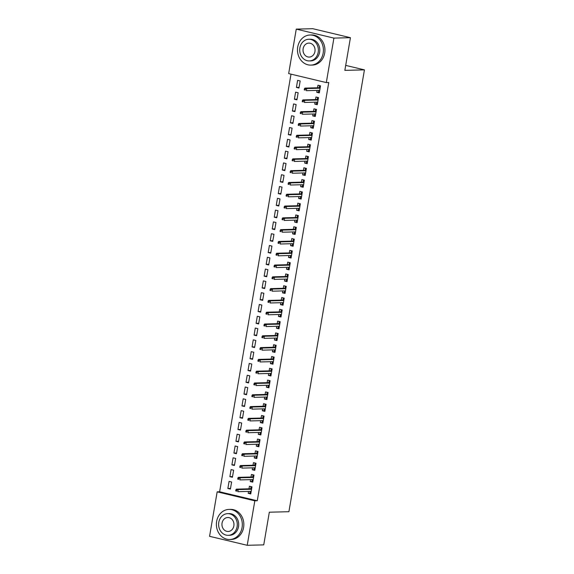 <?xml version="1.0" encoding="UTF-8"?>
<svg xmlns="http://www.w3.org/2000/svg" width="574" height="574" viewBox="0 0 574 574"><rect width="100%" height="100%" fill="white"/><g stroke="black" fill="none" stroke-linecap="round" stroke-linejoin="round"><path stroke-width="0.86" d="M291.004 74.146L219.62 491.782L217.166 491.839L254.82 500.829L247.215 545.3L209.567 536.31L217.166 491.839M288.665 73.587L296.263 29.116L333.91 38.106L326.312 82.577L288.665 73.587M333.91 38.106L350.434 37.69L312.787 28.7L296.263 29.116M350.434 37.69L344.852 70.365L364.433 69.87L345.699 65.393M364.433 69.87L288.909 511.714L269.321 512.209L263.739 544.884L247.215 545.3M294.397 99.23L296.937 99.84L298.15 92.758L295.603 92.156L294.397 99.23L297.052 99.166M317.408 104.023L314.746 104.088L317.286 104.698L318.498 97.623L315.958 97.013L315.513 99.582M314.746 104.088L315.069 102.194M290.365 122.822L292.905 123.424L294.118 116.35L291.57 115.74L290.365 122.822L293.02 122.75M313.375 127.615L310.713 127.679L313.253 128.289L314.466 121.207L311.926 120.605L311.481 123.173M310.713 127.679L311.036 125.785M286.333 146.413L288.873 147.016L290.085 139.941L287.538 139.331L286.333 146.413L288.987 146.341M309.343 151.206L306.681 151.271L309.221 151.88L310.434 144.799L307.894 144.196L307.449 146.765M306.681 151.271L307.004 149.376M282.3 169.997L284.84 170.607L286.053 163.533L283.506 162.923L282.3 169.997L284.955 169.933M305.311 174.79L302.649 174.862L305.189 175.465L306.401 168.39L303.861 167.78L303.416 170.356M302.649 174.862L302.972 172.961M278.268 193.589L280.808 194.199L282.021 187.124L279.473 186.514L278.268 193.589L280.923 193.524M301.278 198.382L298.616 198.453L301.156 199.056L302.369 191.981L299.829 191.372L299.384 193.947M298.616 198.453L298.939 196.552M274.236 217.18L276.776 217.79L277.988 210.708L275.441 210.106L274.236 217.18L276.89 217.116M297.246 221.973L294.584 222.045L297.124 222.647L298.337 215.573L295.797 214.963L295.352 217.539M294.584 222.045L294.907 220.143M270.203 240.771L272.743 241.381L273.956 234.3L271.409 233.697L270.203 240.771L272.858 240.707M293.214 245.564L290.552 245.629L293.092 246.239L294.304 239.164L291.764 238.554L291.319 241.123M290.552 245.629L290.875 243.735M266.171 264.363L268.711 264.966L269.923 257.891L267.376 257.281L266.171 264.363L268.826 264.291M289.181 269.156L286.519 269.22L289.059 269.83L290.272 262.756L287.732 262.146L287.287 264.714M286.519 269.22L286.842 267.326M262.139 287.954L264.679 288.557L265.891 281.482L263.344 280.873L262.139 287.954L264.793 287.883M285.149 292.747L282.487 292.812L285.027 293.422L286.239 286.34L283.7 285.737L283.255 288.306M282.487 292.812L282.81 290.918M258.106 311.538L260.646 312.148L261.859 305.074L259.312 304.464L258.106 311.538L260.761 311.474M281.117 316.331L278.455 316.403L280.995 317.013L282.207 309.931L279.667 309.329L279.222 311.897M278.455 316.403L278.777 314.509M254.074 335.13L256.614 335.74L257.826 328.665L255.279 328.055L254.074 335.13L256.729 335.065M277.084 339.923L274.422 339.995L276.962 340.597L278.175 333.523L275.635 332.913L275.19 335.489M274.422 339.995L274.745 338.093M250.042 358.721L252.582 359.331L253.794 352.249L251.247 351.647L250.042 358.721L252.696 358.657M273.052 363.514L270.39 363.586L272.93 364.189L274.142 357.114L271.602 356.504L271.158 359.08M270.39 363.586L270.713 361.685M246.009 382.313L248.549 382.923L249.762 375.841L247.215 375.238L246.009 382.313L248.664 382.248M269.019 387.106L266.358 387.17L268.897 387.78L270.11 380.706L267.57 380.096L267.125 382.664M266.358 387.17L266.68 385.276M241.977 405.904L244.517 406.514L245.729 399.432L243.182 398.822L241.977 405.904L244.632 405.832M264.987 410.697L262.325 410.762L264.865 411.371L266.078 404.297L263.538 403.687L263.093 406.256M262.325 410.762L262.648 408.867M237.945 429.496L240.484 430.098L241.697 423.024L239.15 422.414L237.945 429.496L240.599 429.424M260.955 434.288L258.293 434.353L260.833 434.963L262.045 427.881L259.505 427.278L259.061 429.847M258.293 434.353L258.616 432.459M233.912 453.087L236.452 453.69L237.665 446.615L235.118 446.005L233.912 453.087L236.567 453.015M256.922 457.88L254.26 457.944L256.8 458.554L258.013 451.473L255.473 450.87L255.028 453.438M254.26 457.944L254.583 456.05M229.88 476.671L232.42 477.281L233.632 470.206L231.085 469.597L229.88 476.671L232.535 476.607M252.89 481.464L250.228 481.536L252.768 482.138L253.981 475.064L251.441 474.454L250.996 477.03M250.228 481.536L250.551 479.634M219.62 491.782L257.267 500.772L328.759 82.513L326.312 82.577M250.874 493.26L248.212 493.331L250.752 493.934L251.964 486.86L249.425 486.25L248.98 488.826M248.212 493.331L248.535 491.43M227.864 488.467L230.404 489.077L231.616 482.002L229.069 481.392L227.864 488.467L230.518 488.402M254.906 469.668L252.244 469.74L254.784 470.35L255.997 463.268L253.457 462.658L253.012 465.234M252.244 469.74L252.567 467.839M231.896 464.875L234.436 465.485L235.649 458.411L233.101 457.801L231.896 464.875L234.551 464.811M258.939 446.084L256.277 446.149L258.817 446.759L260.029 439.677L257.489 439.074L257.044 441.643M256.277 446.149L256.6 444.254M235.928 441.291L238.468 441.894L239.681 434.819L237.134 434.209L235.928 441.291L238.583 441.219M262.971 422.493L260.309 422.557L262.849 423.167L264.062 416.085L261.522 415.483L261.077 418.051M260.309 422.557L260.632 420.663M239.961 417.7L242.501 418.303L243.713 411.228L241.166 410.618L239.961 417.7L242.615 417.628M267.003 398.901L264.341 398.966L266.881 399.576L268.094 392.501L265.554 391.891L265.109 394.46M264.341 398.966L264.664 397.072M243.993 394.108L246.533 394.718L247.746 387.637L245.198 387.034L243.993 394.108L246.648 394.044M271.036 375.31L268.374 375.374L270.914 375.984L272.126 368.91L269.586 368.3L269.141 370.876M268.374 375.374L268.697 373.48M248.025 370.517L250.565 371.127L251.778 364.045L249.231 363.442L248.025 370.517L250.68 370.452M275.068 351.719L272.406 351.79L274.946 352.393L276.159 345.318L273.619 344.709L273.174 347.284M272.406 351.79L272.729 349.889M252.058 346.926L254.598 347.535L255.81 340.461L253.263 339.851L252.058 346.926L254.713 346.861M279.1 328.127L276.438 328.199L278.978 328.802L280.191 321.727L277.651 321.117L277.206 323.693M276.438 328.199L276.761 326.297M256.09 323.334L258.63 323.944L259.843 316.87L257.296 316.26L256.09 323.334L258.745 323.27M283.133 304.543L280.471 304.607L283.011 305.217L284.223 298.136L281.683 297.533L281.238 300.102M280.471 304.607L280.794 302.713M260.122 299.75L262.662 300.353L263.875 293.278L261.328 292.668L260.122 299.75L262.777 299.678M287.165 280.951L284.503 281.016L287.043 281.626L288.256 274.544L285.716 273.942L285.271 276.51M284.503 281.016L284.826 279.122M264.155 276.159L266.695 276.761L267.907 269.687L265.36 269.077L264.155 276.159L266.81 276.087M291.197 257.36L288.535 257.425L291.075 258.035L292.288 250.96L289.748 250.35L289.303 252.919M288.535 257.425L288.858 255.53M268.187 252.567L270.727 253.177L271.94 246.095L269.393 245.493L268.187 252.567L270.842 252.495M295.23 233.769L292.568 233.833L295.108 234.443L296.32 227.369L293.78 226.759L293.336 229.327M292.568 233.833L292.891 231.939M272.219 228.976L274.759 229.586L275.972 222.504L273.425 221.901L272.219 228.976L274.874 228.911M299.262 210.177L296.6 210.249L299.14 210.852L300.353 203.777L297.813 203.167L297.368 205.743M296.6 210.249L296.923 208.348M276.252 205.384L278.792 205.994L280.004 198.92L277.457 198.31L276.252 205.384L278.907 205.32M303.294 186.586L300.632 186.658L303.172 187.26L304.385 180.186L301.845 179.576L301.4 182.152M300.632 186.658L300.955 184.756M280.284 181.793L282.824 182.403L284.037 175.328L281.49 174.718L280.284 181.793L282.939 181.728M307.327 163.002L304.665 163.066L307.205 163.676L308.417 156.594L305.877 155.992L305.433 158.56M304.665 163.066L304.988 161.172M284.317 158.209L286.857 158.811L288.069 151.737L285.522 151.127L284.317 158.209L286.971 158.137M311.359 139.41L308.697 139.475L311.237 140.085L312.45 133.003L309.91 132.4L309.465 134.969M308.697 139.475L309.02 137.581M288.349 134.617L290.889 135.22L292.101 128.145L289.554 127.536L288.349 134.617L291.004 134.546M315.391 115.819L312.73 115.883L315.269 116.493L316.482 109.419L313.942 108.809L313.497 111.378M312.73 115.883L313.052 113.989M292.381 111.026L294.921 111.629L296.134 104.554L293.587 103.944L292.381 111.026L295.036 110.954M319.424 92.227L316.762 92.292L319.302 92.902L320.514 85.827L317.974 85.217L317.53 87.786M316.762 92.292L317.085 90.398M296.414 87.435L298.954 88.044L300.166 80.963L297.619 80.36L296.414 87.435L299.068 87.37M257.267 500.772L254.82 500.829M250.235 491.387L250.013 492.693L250.931 492.915M251.642 486.781L251.025 486.802L251.936 487.017M251.025 486.802L250.766 488.273L251.685 488.496M251.606 488.962L250.766 488.273L250.68 488.783M250.838 488.775L236.366 489.141L238.203 489.579L251.556 489.242M236.918 489.974L235.9 489.73L235.699 490.914L236.718 491.157L236.918 489.974L238.203 489.579L237.837 491.703L251.197 491.366M236.718 491.157L235.699 490.914M236.366 489.141L235.9 489.73M252.251 479.591L252.029 480.904L252.947 481.12M253.658 474.985L253.041 475.007L253.952 475.222M253.041 475.007L252.782 476.477L253.701 476.7M253.622 477.166L252.782 476.477L252.696 476.987M252.854 476.98L238.382 477.346L240.219 477.783L253.572 477.446M238.935 478.178L237.916 477.934L237.715 479.118L238.734 479.362L238.935 478.178L240.219 477.783L239.853 479.907L253.213 479.57M238.734 479.362L237.715 479.118M238.382 477.346L237.916 477.934M254.268 467.796L254.045 469.109L254.964 469.324M255.674 463.189L255.057 463.211L255.968 463.426M255.057 463.211L254.799 464.682L255.717 464.904M255.638 465.371L254.799 464.682L254.713 465.191M254.87 465.184L240.398 465.55L242.235 465.988L255.588 465.65M240.951 466.382L239.932 466.138L239.731 467.322L240.75 467.566L240.951 466.382L242.235 465.988L241.869 468.111L255.229 467.774M240.75 467.566L239.731 467.322M240.398 465.55L239.932 466.138M242.077 527.492A15.053 12.965 -91.4 0 0 228.976 509.403A15.053 12.965 -91.4 0 0 216.642 521.414A15.053 12.965 -91.4 0 0 229.736 539.503A15.053 12.965 -91.4 0 0 242.077 527.492M229.736 539.503L231.272 539.467A15.053 12.965 -91.4 0 0 243.606 527.456A15.053 12.965 -91.4 0 0 230.511 509.368L228.976 509.403M227.677 513.658L229.083 513.622A10.841 9.335 88.6 0 1 238.519 526.645A10.841 9.335 88.6 0 1 229.636 535.291L228.222 535.327A10.841 9.335 -91.4 0 0 237.112 526.681A10.841 9.335 -91.4 0 0 227.677 513.658A10.841 9.335 -91.4 0 0 218.794 522.304A10.841 9.335 -91.4 0 0 228.222 535.327M222.052 523.079A6.988 6.013 -91.4 0 0 228.129 531.474A6.988 6.013 -91.4 0 0 233.855 525.899A6.988 6.013 -91.4 0 0 227.778 517.511A6.988 6.013 -91.4 0 0 222.052 523.079M323.169 53.095A15.053 12.965 -91.4 0 0 310.068 35.007A15.053 12.965 -91.4 0 0 297.727 47.018A15.053 12.965 -91.4 0 0 310.828 65.106A15.053 12.965 -91.4 0 0 323.169 53.095M310.828 65.106L312.356 65.07A15.053 12.965 -91.4 0 0 324.697 53.052A15.053 12.965 -91.4 0 0 311.596 34.964L310.068 35.007M308.769 39.254L310.175 39.219A10.841 9.335 88.6 0 1 319.61 52.241A10.841 9.335 88.6 0 1 310.721 60.894L309.314 60.93A10.841 9.335 -91.4 0 0 318.197 52.277A10.841 9.335 -91.4 0 0 308.769 39.254A10.841 9.335 -91.4 0 0 299.886 47.9A10.841 9.335 -91.4 0 0 309.314 60.93M303.137 48.682A6.988 6.013 -91.4 0 0 309.221 57.077A6.988 6.013 -91.4 0 0 314.947 51.502A6.988 6.013 -91.4 0 0 308.862 43.107A6.988 6.013 -91.4 0 0 303.137 48.682M256.284 456.007L256.061 457.313L256.98 457.528M257.69 451.401L257.073 451.415L257.984 451.63M257.073 451.415L256.815 452.886L257.733 453.108M257.654 453.575L256.815 452.886L256.729 453.395M256.887 453.388L242.415 453.754L244.251 454.192L257.604 453.855M242.967 454.586L241.948 454.35L241.747 455.526L242.766 455.77L242.967 454.586L244.251 454.192L243.885 456.316L257.245 455.978M242.766 455.77L241.747 455.526M242.415 453.754L241.948 454.35M258.3 444.211L258.078 445.517L258.996 445.733M259.706 439.605L259.089 439.619L260 439.835M259.089 439.619L258.831 441.09L259.749 441.313M259.67 441.779L258.831 441.09L258.745 441.6M258.903 441.593L244.431 441.958L246.268 442.396L259.62 442.059M244.983 442.791L243.964 442.554L243.763 443.731L244.782 443.975L244.983 442.791L246.268 442.396L245.902 444.52L259.261 444.183M244.782 443.975L243.763 443.731M244.431 441.958L243.964 442.554M260.316 432.416L260.094 433.722L261.012 433.937M261.722 427.809L261.105 427.824L262.017 428.039M261.105 427.824L260.847 429.295L261.766 429.517M261.687 429.983L260.847 429.295L260.761 429.804M260.919 429.804L246.447 430.17L248.284 430.608L261.636 430.263M246.999 431.002L245.981 430.758L245.78 431.935L246.798 432.179L246.999 431.002L248.284 430.608L247.918 432.724L261.278 432.387M246.798 432.179L245.78 431.935M246.447 430.17L245.981 430.758M262.332 420.62L262.11 421.926L263.028 422.141M263.739 416.014L263.122 416.028L264.033 416.25M263.122 416.028L262.863 417.499L263.782 417.721M263.703 418.188L262.863 417.499L262.777 418.008M262.935 418.008L248.463 418.374L250.3 418.812L263.653 418.475M249.016 419.207L247.997 418.963L247.796 420.139L248.815 420.383L249.016 419.207L250.3 418.812L249.934 420.936L263.294 420.591M248.815 420.383L247.796 420.139M248.463 418.374L247.997 418.963M264.349 408.824L264.126 410.13L265.044 410.353M265.755 404.218L265.138 404.232L266.049 404.455M265.138 404.232L264.879 405.71L265.798 405.926M265.719 406.392L264.879 405.71L264.793 406.213M264.951 406.213L250.479 406.579L252.316 407.016L265.669 406.679M251.032 407.411L250.013 407.167L249.812 408.344L250.831 408.588L251.032 407.411L252.316 407.016L251.95 409.14L265.31 408.803M250.831 408.588L249.812 408.344M250.479 406.579L250.013 407.167M266.365 397.029L266.142 398.334L267.061 398.557M267.771 392.422L267.154 392.437L268.065 392.659M267.154 392.437L266.896 393.915L267.814 394.13M267.735 394.596L266.896 393.915L266.81 394.417M266.967 394.417L252.495 394.783L254.332 395.221L267.685 394.883M253.048 395.615L252.029 395.371L251.828 396.548L252.847 396.792L253.048 395.615L254.332 395.221L253.966 397.344L267.326 397.007M252.847 396.792L251.828 396.548M252.495 394.783L252.029 395.371M268.381 385.233L268.158 386.539L269.077 386.761M269.787 380.627L269.17 380.641L270.081 380.863M269.17 380.641L268.912 382.119L269.83 382.334M269.751 382.801L268.912 382.119L268.826 382.621M268.984 382.621L254.512 382.987L256.348 383.425L269.701 383.088M255.064 383.819L254.045 383.576L253.844 384.752L254.863 384.996L255.064 383.819L256.348 383.425L255.982 385.549L269.342 385.211M254.863 384.996L253.844 384.752M254.512 382.987L254.045 383.576M270.397 373.437L270.175 374.743L271.093 374.966M271.803 368.831L271.186 368.845L272.098 369.068M271.186 368.845L270.928 370.323L271.846 370.539M271.767 371.005L270.928 370.323L270.842 370.833M271 370.826L256.528 371.191L258.365 371.629L271.717 371.292M257.08 372.024L256.061 371.78L255.861 372.957L256.879 373.2L257.08 372.024L258.365 371.629L257.999 373.753L271.358 373.416M256.879 373.2L255.861 372.957M256.528 371.191L256.061 371.78M272.413 361.642L272.191 362.947L273.109 363.17M273.82 357.035L273.202 357.05L274.114 357.272M273.202 357.05L272.944 358.528L273.863 358.743M273.784 359.216L272.944 358.528L272.858 359.037M273.016 359.03L258.544 359.396L260.381 359.833L273.733 359.496M259.096 360.228L258.078 359.984L257.877 361.168L258.896 361.405L259.096 360.228L260.381 359.833L260.015 361.957L273.375 361.62M258.896 361.405L257.877 361.168M258.544 359.396L258.078 359.984M274.429 349.846L274.207 351.152L275.125 351.374M275.836 345.239L275.219 345.254L276.13 345.476M275.219 345.254L274.96 346.732L275.879 346.947M275.8 347.421L274.96 346.732L274.874 347.241M275.032 347.234L260.56 347.6L262.397 348.038L275.75 347.701M261.113 348.432L260.094 348.188L259.893 349.372L260.912 349.609L261.113 348.432L262.397 348.038L262.031 350.162L275.391 349.824M260.912 349.609L259.893 349.372M260.56 347.6L260.094 348.188M276.446 338.05L276.223 339.363L277.142 339.578M277.852 333.444L277.235 333.465L278.146 333.681M277.235 333.465L276.977 334.936L277.895 335.159M277.816 335.625L276.977 334.936L276.89 335.446M277.048 335.438L262.576 335.804L264.413 336.242L277.766 335.905M263.129 336.637L262.11 336.393L261.909 337.577L262.928 337.821L263.129 336.637L264.413 336.242L264.047 338.366L277.407 338.029M262.928 337.821L261.909 337.577M262.576 335.804L262.11 336.393M278.462 326.254L278.239 327.567L279.158 327.783M279.868 321.648L279.251 321.67L280.162 321.885M279.251 321.67L278.993 323.14L279.911 323.363M279.832 323.829L278.993 323.14L278.907 323.65M279.064 323.643L264.592 324.009L266.429 324.446L279.782 324.109M265.145 324.841L264.126 324.597L263.925 325.781L264.944 326.025L265.145 324.841L266.429 324.446L266.063 326.57L279.423 326.233M264.944 326.025L263.925 325.781M264.592 324.009L264.126 324.597M280.478 314.466L280.256 315.772L281.174 315.987M281.884 309.86L281.267 309.874L282.178 310.089M281.267 309.874L281.009 311.345L281.927 311.567M281.848 312.034L281.009 311.345L280.923 311.854M281.081 311.847L266.609 312.213L268.445 312.651L281.798 312.313M267.161 313.045L266.142 312.801L265.941 313.985L266.96 314.229L267.161 313.045L268.445 312.651L268.08 314.774L281.439 314.437M266.96 314.229L265.941 313.985M266.609 312.213L266.142 312.801M282.494 302.67L282.272 303.976L283.19 304.191M283.9 298.064L283.283 298.078L284.195 298.293M283.283 298.078L283.025 299.549L283.943 299.772M283.865 300.238L283.025 299.549L282.939 300.058M283.097 300.051L268.625 300.417L270.462 300.855L283.814 300.518M269.177 301.25L268.158 301.013L267.958 302.189L268.976 302.433L269.177 301.25L270.462 300.855L270.096 302.979L283.456 302.642M268.976 302.433L267.958 302.189M268.625 300.417L268.158 301.013M284.51 290.875L284.288 292.18L285.206 292.396M285.917 286.268L285.3 286.283L286.211 286.498M285.3 286.283L285.041 287.753L285.96 287.976M285.881 288.442L285.041 287.753L284.955 288.263M285.113 288.263L270.641 288.629L272.478 289.059L285.83 288.722M271.193 289.461L270.175 289.217L269.974 290.394L270.993 290.638L271.193 289.461L272.478 289.059L272.112 291.183L285.472 290.846M270.993 290.638L269.974 290.394M270.641 288.629L270.175 289.217M286.526 279.079L286.304 280.385L287.222 280.6M287.933 274.472L287.316 274.487L288.227 274.702M287.316 274.487L287.057 275.958L287.976 276.18M287.897 276.646L287.057 275.958L286.971 276.467M287.129 276.467L272.657 276.833L274.494 277.271L287.847 276.926M273.21 277.665L272.191 277.421L271.99 278.598L273.009 278.842L273.21 277.665L274.494 277.271L274.128 279.387L287.488 279.05M273.009 278.842L271.99 278.598M272.657 276.833L272.191 277.421M288.543 267.283L288.32 268.589L289.239 268.804M289.949 262.677L289.332 262.691L290.243 262.914M289.332 262.691L289.074 264.169L289.992 264.384M289.913 264.851L289.074 264.169L288.987 264.671M289.145 264.671L274.673 265.037L276.51 265.475L289.863 265.138M275.226 265.87L274.207 265.626L274.006 266.802L275.025 267.046L275.226 265.87L276.51 265.475L276.144 267.599L289.504 267.254M275.025 267.046L274.006 266.802M274.673 265.037L274.207 265.626M290.559 255.487L290.336 256.793L291.255 257.016M291.965 250.881L291.348 250.895L292.259 251.118M291.348 250.895L291.09 252.373L292.008 252.589M291.929 253.055L291.09 252.373L291.004 252.876M291.162 252.876L276.69 253.242L278.526 253.679L291.879 253.342M277.242 254.074L276.223 253.83L276.022 255.007L277.041 255.251L277.242 254.074L278.526 253.679L278.16 255.803L291.52 255.466M277.041 255.251L276.022 255.007M276.69 253.242L276.223 253.83M292.575 243.692L292.353 244.998L293.271 245.22M293.981 239.085L293.364 239.1L294.275 239.322M293.364 239.1L293.106 240.578L294.024 240.793M293.945 241.259L293.106 240.578L293.02 241.08M293.178 241.08L278.706 241.446L280.543 241.884L293.895 241.546M279.258 242.278L278.239 242.034L278.038 243.211L279.057 243.455L279.258 242.278L280.543 241.884L280.177 244.007L293.536 243.67M279.057 243.455L278.038 243.211M278.706 241.446L278.239 242.034M294.591 231.896L294.369 233.202L295.287 233.424M295.997 227.29L295.38 227.304L296.292 227.526M295.38 227.304L295.122 228.782L296.041 228.997M295.962 229.464L295.122 228.782L295.036 229.284M295.194 229.284L280.722 229.65L282.559 230.088L295.911 229.751M281.274 230.483L280.256 230.239L280.055 231.415L281.073 231.659L281.274 230.483L282.559 230.088L282.193 232.212L295.553 231.874M281.073 231.659L280.055 231.415M280.722 229.65L280.256 230.239M296.607 220.1L296.385 221.406L297.303 221.629M298.014 215.494L297.397 215.508L298.308 215.731M297.397 215.508L297.138 216.986L298.057 217.202M297.978 217.668L297.138 216.986L297.052 217.496M297.21 217.489L282.738 217.855L284.575 218.292L297.928 217.955M283.291 218.687L282.272 218.443L282.071 219.627L283.09 219.864L283.291 218.687L284.575 218.292L284.209 220.416L297.569 220.079M283.09 219.864L282.071 219.627M282.738 217.855L282.272 218.443M298.623 208.305L298.401 209.61L299.319 209.833M300.03 203.698L299.413 203.713L300.324 203.935M299.413 203.713L299.154 205.191L300.073 205.406M299.994 205.879L299.154 205.191L299.068 205.7M299.226 205.693L284.754 206.059L286.591 206.497L299.944 206.159M285.307 206.891L284.288 206.647L284.087 207.831L285.106 208.068L285.307 206.891L286.591 206.497L286.225 208.62L299.585 208.283M285.106 208.068L284.087 207.831M284.754 206.059L284.288 206.647M300.64 196.509L300.417 197.815L301.336 198.037M302.046 191.903L301.429 191.924L302.34 192.139M301.429 191.924L301.171 193.395L302.089 193.617M302.01 194.084L301.171 193.395L301.085 193.904M301.242 193.897L286.77 194.263L288.607 194.701L301.96 194.364M287.323 195.095L286.304 194.851L286.103 196.035L287.122 196.279L287.323 195.095L288.607 194.701L288.241 196.825L301.601 196.487M287.122 196.279L286.103 196.035M286.77 194.263L286.304 194.851M302.656 184.713L302.433 186.026L303.352 186.241M304.062 180.107L303.445 180.128L304.356 180.344M303.445 180.128L303.187 181.599L304.105 181.822M304.026 182.288L303.187 181.599L303.101 182.109M303.259 182.102L288.787 182.467L290.623 182.905L303.976 182.568M289.339 183.3L288.32 183.056L288.119 184.24L289.138 184.484L289.339 183.3L290.623 182.905L290.257 185.029L303.617 184.692M289.138 184.484L288.119 184.24M288.787 182.467L288.32 183.056M304.672 172.918L304.45 174.231L305.368 174.446M306.078 168.311L305.461 168.333L306.373 168.548M305.461 168.333L305.203 169.804L306.121 170.026M306.042 170.492L305.203 169.804L305.117 170.313M305.275 170.306L290.803 170.672L292.64 171.109L305.992 170.772M291.355 171.504L290.336 171.26L290.135 172.444L291.154 172.688L291.355 171.504L292.64 171.109L292.274 173.233L305.633 172.896M291.154 172.688L290.135 172.444M290.803 170.672L290.336 171.26M306.688 161.129L306.466 162.435L307.384 162.65M308.094 156.523L307.477 156.537L308.389 156.752M307.477 156.537L307.219 158.008L308.138 158.23M308.059 158.697L307.219 158.008L307.133 158.517M307.291 158.51L292.819 158.876L294.656 159.314L308.008 158.976M293.371 159.708L292.353 159.472L292.152 160.648L293.171 160.892L293.371 159.708L294.656 159.314L294.29 161.438L307.65 161.1M293.171 160.892L292.152 160.648M292.819 158.876L292.353 159.472M308.704 149.333L308.482 150.639L309.4 150.854M310.111 144.727L309.494 144.741L310.405 144.957M309.494 144.741L309.235 146.212L310.154 146.435M310.075 146.901L309.235 146.212L309.149 146.722M309.307 146.714L294.835 147.08L296.672 147.518L310.025 147.181M295.388 147.913L294.369 147.676L294.168 148.853L295.187 149.097L295.388 147.913L296.672 147.518L296.306 149.642L309.666 149.305M295.187 149.097L294.168 148.853M294.835 147.08L294.369 147.676M310.721 137.538L310.498 138.843L311.417 139.059M312.127 132.931L311.51 132.946L312.421 133.161M311.51 132.946L311.252 134.416L312.17 134.639M312.091 135.105L311.252 134.416L311.165 134.926M311.323 134.926L296.851 135.292L298.688 135.729L312.041 135.385M297.404 136.124L296.385 135.88L296.184 137.057L297.203 137.301L297.404 136.124L298.688 135.729L298.322 137.846L311.682 137.509M297.203 137.301L296.184 137.057M296.851 135.292L296.385 135.88M312.737 125.742L312.514 127.048L313.433 127.263M314.143 121.136L313.526 121.15L314.437 121.365M313.526 121.15L313.268 122.621L314.186 122.843M314.107 123.31L313.268 122.621L313.182 123.13M313.339 123.13L298.867 123.496L300.704 123.934L314.057 123.597M299.42 124.328L298.401 124.084L298.2 125.261L299.219 125.505L299.42 124.328L300.704 123.934L300.338 126.058L313.698 125.713M299.219 125.505L298.2 125.261M298.867 123.496L298.401 124.084M314.753 113.946L314.53 115.252L315.449 115.474M316.159 109.34L315.542 109.354L316.453 109.577M315.542 109.354L315.284 110.832L316.202 111.047M316.123 111.514L315.284 110.832L315.198 111.334M315.356 111.334L300.884 111.7L302.72 112.138L316.073 111.801M301.436 112.533L300.417 112.289L300.216 113.465L301.235 113.709L301.436 112.533L302.72 112.138L302.354 114.262L315.714 113.925M301.235 113.709L300.216 113.465M300.884 111.7L300.417 112.289M316.769 102.15L316.547 103.456L317.465 103.679M318.175 97.544L317.558 97.558L318.47 97.781M317.558 97.558L317.3 99.037L318.218 99.252M318.139 99.718L317.3 99.037L317.214 99.539M317.372 99.539L302.9 99.905L304.737 100.342L318.089 100.005M303.452 100.737L302.433 100.493L302.233 101.67L303.251 101.914L303.452 100.737L304.737 100.342L304.371 102.466L317.731 102.129M303.251 101.914L302.233 101.67M302.9 99.905L302.433 100.493M318.785 90.355L318.563 91.661L319.481 91.883M320.192 85.748L319.575 85.763L320.486 85.985M319.575 85.763L319.316 87.241L320.235 87.456M320.156 87.922L319.316 87.241L319.23 87.743M319.388 87.743L304.916 88.109L306.753 88.547L320.105 88.209M305.468 88.941L304.45 88.697L304.249 89.874L305.268 90.118L305.468 88.941L306.753 88.547L306.387 90.67L319.747 90.333M305.268 90.118L304.249 89.874M304.916 88.109L304.45 88.697"/></g></svg>

